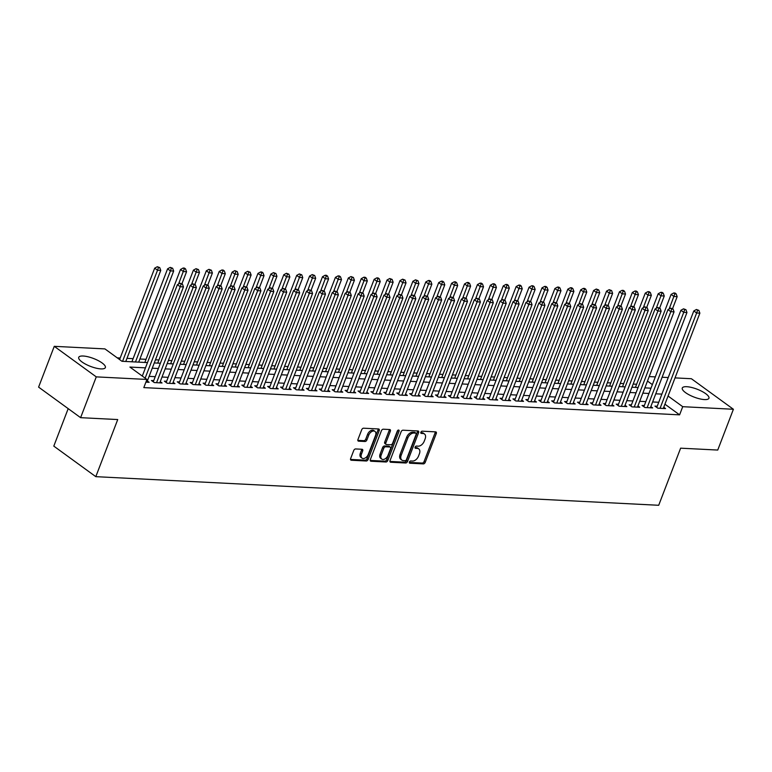 <?xml version="1.0" encoding="UTF-8"?>
<svg xmlns="http://www.w3.org/2000/svg" width="772" height="772" viewBox="0 0 772 772"><rect width="100%" height="100%" fill="white"/><g stroke="black" fill="none" stroke-linecap="round" stroke-linejoin="round"><path stroke-width="1.16" d="M409.421 462.052A1.254 0.811 126 0 0 409.874 463.21L423.336 463.895A1.795 1.148 126 0 0 425.218 462.36L436.286 433.536A1.795 1.148 126 0 0 436.074 432.011A1.795 1.148 126 0 0 435.63 431.866L422.168 431.181A1.254 0.811 126 0 0 421.309 433.42L423.046 433.507A5.751 3.686 126 0 1 424.465 433.989A5.751 3.686 126 0 1 425.14 438.843L424.214 441.246A5.751 3.686 126 0 1 418.192 446.168L416.455 446.071A1.254 0.811 126 0 0 415.587 448.32L417.334 448.407A5.751 3.686 126 0 1 418.742 448.879A5.751 3.686 126 0 1 419.418 453.733L418.501 456.136A5.751 3.686 126 0 1 412.48 461.058L410.733 460.971A1.254 0.811 126 0 0 409.421 462.052M83.193 356.017A14.272 4.227 -159 0 1 98.256 360.62A14.272 4.227 -159 0 1 105.368 367.568A14.272 4.227 -159 0 1 100.9 368.9A14.272 4.227 -159 0 1 85.837 364.297A14.272 4.227 -159 0 1 78.725 357.339A14.272 4.227 -159 0 1 83.193 356.017M686.752 386.704A14.272 4.227 -159 0 1 701.816 391.308A14.272 4.227 -159 0 1 708.937 398.255A14.272 4.227 -159 0 1 704.469 399.578A14.272 4.227 -159 0 1 689.406 394.984A14.272 4.227 -159 0 1 682.284 388.026A14.272 4.227 -159 0 1 686.752 386.704M355.631 448.947A1.795 1.148 126 0 0 353.75 450.481L350.642 458.568A1.795 1.148 126 0 0 350.855 460.083A1.795 1.148 126 0 0 351.299 460.237L366.246 461A1.795 1.148 126 0 0 368.128 459.456L379.197 430.631A1.795 1.148 126 0 0 378.984 429.116A1.795 1.148 126 0 0 378.541 428.962L363.593 428.199A1.795 1.148 126 0 0 361.711 429.743L357.957 439.509A1.795 1.148 126 0 0 358.169 441.024A1.795 1.148 126 0 0 358.613 441.179L365.011 441.497A1.795 1.148 126 0 0 366.893 439.963L368.755 435.118A4.806 3.078 126 0 1 374.97 431.403A4.806 3.078 126 0 1 375.53 435.466L368.244 454.447A4.806 3.078 126 0 1 362.029 458.153A4.806 3.078 126 0 1 361.47 454.1L362.676 450.935A1.795 1.148 126 0 0 362.473 449.42A1.795 1.148 126 0 0 362.029 449.265L355.631 448.947M675.027 377.894L691.394 378.724L733.4 409.266L717.738 450.057L680.624 448.175L658.699 505.284L95.805 476.662L117.73 419.553L80.606 417.671L96.268 376.871L54.262 346.329L104.934 348.905L121.966 361.286L147.481 362.589M733.4 409.266L682.728 406.69L668.06 396.026M145.454 367.858L129.908 367.067L146.941 379.448L143.814 387.612L679.592 414.853L682.728 406.69M146.941 379.448L96.268 376.871M390.053 460.575A1.795 1.148 126 0 0 390.265 462.09A1.795 1.148 126 0 0 390.709 462.235L405.657 462.997A1.795 1.148 126 0 0 407.539 461.463L418.607 432.629A1.795 1.148 126 0 0 418.395 431.114A1.795 1.148 126 0 0 417.951 430.969L403.003 430.207A1.795 1.148 126 0 0 401.122 431.741L390.053 460.575M385.952 461.994L371.004 461.241A1.795 1.148 126 0 1 370.56 461.087A1.795 1.148 126 0 1 370.348 459.572L381.416 430.737A1.795 1.148 126 0 1 383.298 429.203L389.696 429.531A1.795 1.148 126 0 1 390.14 429.676A1.795 1.148 126 0 1 390.352 431.201L385.855 442.887A1.795 1.148 126 0 0 386.068 444.402A1.795 1.148 126 0 0 386.511 444.556L390.757 444.768A1.795 1.148 126 0 0 392.639 443.234L397.31 431.056A1.254 0.811 126 0 1 399.085 431.152L387.833 460.459A1.795 1.148 126 0 1 385.952 461.994L384.823 461.173L370.213 460.43M657.233 406.226L654.965 406.111L657.812 408.176L665.551 408.571L663.756 407.259M644.321 405.57L642.063 405.454L644.9 407.519L652.639 407.915L650.844 406.603M631.409 404.914L629.151 404.798L631.988 406.863L639.737 407.259L637.933 405.947M618.497 404.258L616.239 404.142L619.076 406.207L626.825 406.603L625.021 405.29M605.586 403.602L603.328 403.486L606.165 405.551L613.914 405.947L612.109 404.634M592.674 402.945L590.416 402.83L593.253 404.895L601.002 405.29L599.197 403.978M579.762 402.289L577.504 402.173L580.341 404.238L588.09 404.634L586.286 403.322M566.851 401.633L564.593 401.517L567.43 403.582L575.179 403.978L573.384 402.666M553.949 400.977L551.681 400.861L554.528 402.926L562.267 403.322L560.472 402.009M541.037 400.321L538.779 400.205L541.616 402.27L549.355 402.666L547.56 401.353M528.125 399.664L525.867 399.549L528.704 401.614L536.453 402.009L534.649 400.697M515.213 399.008L512.955 398.892L515.793 400.957L523.541 401.353L521.737 400.041M502.302 398.352L500.044 398.236L502.881 400.301L510.63 400.697L508.825 399.385M489.39 397.696L487.132 397.58L489.969 399.645L497.718 400.041L495.913 398.728M476.478 397.04L474.22 396.924L477.057 398.989L484.806 399.385L483.002 398.072M463.567 396.383L461.309 396.268L464.146 398.333L471.895 398.728L470.1 397.416M450.665 395.727L448.397 395.611L451.244 397.677L458.983 398.072L457.188 396.76M437.753 395.071L435.495 394.955L438.332 397.02L446.071 397.416L444.276 396.104M424.841 394.415L422.583 394.299L425.42 396.364L433.169 396.75L431.365 395.447M411.93 393.759L409.671 393.643L412.509 395.708L420.257 396.094L418.453 394.791M399.018 393.102L396.76 392.987L399.597 395.052L407.346 395.438L405.541 394.135M386.106 392.446L383.848 392.33L386.685 394.395L394.434 394.781L392.63 393.479M373.194 391.79L370.936 391.674L373.773 393.739L381.522 394.125L379.718 392.823M360.283 391.134L358.025 391.018L360.862 393.083L368.611 393.469L366.816 392.166M347.381 390.478L345.113 390.362L347.96 392.427L355.699 392.813L353.904 391.51M334.469 389.821L332.211 389.706L335.048 391.771L342.787 392.157L340.992 390.854M321.557 389.165L319.299 389.049L322.136 391.115L329.885 391.5L328.081 390.198M308.646 388.509L306.387 388.393L309.225 390.458L316.974 390.844L315.169 389.542M295.734 387.853L293.476 387.737L296.313 389.792L304.062 390.188L302.257 388.885M282.822 387.197L280.564 387.081L283.401 389.136L291.15 389.532L289.346 388.229M269.91 386.531L267.652 386.425L270.49 388.48L278.238 388.876L276.434 387.573M256.999 385.875L254.741 385.768L257.578 387.824L265.327 388.219L263.532 386.917M244.097 385.218L241.829 385.112L244.676 387.168L252.415 387.563L250.62 386.261M231.185 384.562L228.927 384.456L231.764 386.511L239.503 386.907L237.708 385.604M218.273 383.906L216.015 383.8L218.852 385.855L226.601 386.251L224.797 384.948M205.362 383.25L203.104 383.144L205.941 385.199L213.69 385.595L211.885 384.282M192.45 382.594L190.192 382.478L193.029 384.543L200.778 384.938L198.973 383.626M179.538 381.937L177.28 381.822L180.117 383.887L187.866 384.282L186.062 382.97M166.627 381.281L164.368 381.165L167.206 383.23L174.954 383.626L173.15 382.314M153.715 380.625L151.457 380.509L154.294 382.574L162.043 382.97L160.248 381.657M679.592 414.853L664.933 404.19M658.748 402.27L652.62 401.961M645.836 401.614L639.718 401.305M632.924 400.957L626.806 400.649M620.012 400.301L613.894 399.993M607.101 399.645L600.983 399.336M594.189 398.989L588.071 398.68M581.287 398.333L575.159 398.024M568.375 397.677L562.248 397.368M555.464 397.02L549.336 396.712M542.552 396.364L536.434 396.055M529.64 395.708L523.522 395.399M516.729 395.052L510.61 394.743M503.817 394.395L497.699 394.087M490.905 393.739L484.787 393.43M478.003 393.083L471.875 392.774M465.091 392.427L458.964 392.118M452.18 391.771L446.052 391.462M439.268 391.115L433.15 390.806M426.356 390.458L420.238 390.149M413.445 389.802L407.327 389.493M400.533 389.146L394.415 388.837M387.621 388.49L381.503 388.181M374.719 387.833L368.591 387.525M361.807 387.177L355.68 386.868M348.896 386.521L342.768 386.212M335.984 385.865L329.866 385.556M323.072 385.209L316.954 384.9M310.161 384.553L304.043 384.244M297.249 383.896L291.131 383.587M284.337 383.24L278.219 382.931M271.435 382.584L265.307 382.275M258.523 381.928L252.396 381.619M245.612 381.272L239.484 380.953M232.7 380.615L226.582 380.297M219.788 379.959L213.67 379.641M206.877 379.303L200.759 378.984M193.965 378.647L187.847 378.328M181.053 377.99L174.935 377.672M168.151 377.334L162.024 377.016M155.24 376.678L149.112 376.36M147.336 381.001L149.131 382.314L145.908 382.15M636.62 384.253L633.165 384.08M623.708 383.597L620.254 383.423M610.797 382.941L607.342 382.767M597.885 382.285L594.43 382.111M584.973 381.629L581.519 381.455M572.062 380.972L568.607 380.799M559.15 380.316L555.695 380.142M546.238 379.66L542.793 379.486M533.336 379.004L529.881 378.83M520.424 378.348L516.97 378.174M507.513 377.691L504.058 377.518M494.601 377.035L491.146 376.861M481.689 376.379L478.235 376.205M468.778 375.723L465.323 375.549M455.866 375.067L452.421 374.893M442.954 374.41L439.509 374.237M430.052 373.754L426.598 373.58M417.141 373.098L413.686 372.924M404.229 372.442L400.774 372.268M391.317 371.786L387.862 371.612M378.405 371.129L374.951 370.956M365.494 370.473L362.039 370.299M352.582 369.817L349.137 369.643M339.68 369.161L336.225 368.987M326.768 368.505L323.314 368.331M313.857 367.848L310.402 367.675M300.945 367.192L297.49 367.018M288.033 366.536L284.578 366.362M275.122 365.88L271.667 365.706M262.21 365.224L258.755 365.05M249.298 364.567L245.853 364.394M236.396 363.911L232.941 363.737M223.484 363.255L220.03 363.081M210.573 362.599L207.118 362.425M197.661 361.943L194.206 361.769M184.749 361.286L181.295 361.113M171.838 360.63L168.383 360.447M158.926 359.974L155.471 359.791M146.014 359.318L139.896 358.999M133.112 358.662L126.984 358.343M120.2 358.005L117.228 357.851M68.187 408.639L53.799 446.12L95.805 476.662M80.606 417.671L38.6 387.119L54.262 346.329M649.204 376.582L655.332 376.89M662.115 377.238L668.234 377.547M652.359 384.61L647.486 381.069M154.275 362.937L160.393 363.245M167.177 363.593L173.304 363.901M180.088 364.249L186.216 364.558M193 364.905L199.128 365.214M205.912 365.561L212.03 365.87M218.823 366.217L224.941 366.526M231.735 366.874L237.853 367.183M244.647 367.53L250.765 367.839M257.558 368.186L263.677 368.495M270.461 368.842L276.588 369.151M283.372 369.498L289.5 369.807M296.284 370.155L302.412 370.463M309.196 370.811L315.314 371.12M322.107 371.467L328.225 371.776M335.019 372.123L341.137 372.432M347.931 372.779L354.049 373.088M360.842 373.436L366.961 373.745M373.745 374.092L379.872 374.401M386.656 374.748L392.784 375.057M399.568 375.404L405.696 375.713M412.48 376.06L418.598 376.369M425.391 376.717L431.509 377.025M438.303 377.373L444.421 377.682M451.215 378.029L457.333 378.338M464.126 378.685L470.245 378.994M477.028 379.341L483.156 379.65M489.94 379.998L496.068 380.307M502.852 380.654L508.98 380.963M515.764 381.31L521.882 381.619M528.675 381.966L534.793 382.275M541.587 382.623L547.705 382.931M554.499 383.279L560.617 383.587M567.41 383.935L573.528 384.244M580.312 384.591L586.44 384.9M593.224 385.247L599.352 385.566M606.136 385.903L612.264 386.222M619.048 386.56L625.166 386.878M631.959 387.216L638.077 387.534M644.871 387.872L650.989 388.191M661.874 394.116L655.756 393.807M648.962 393.459L642.844 393.151M636.06 392.803L629.933 392.494M623.149 392.147L617.021 391.838M610.237 391.491L604.109 391.182M597.325 390.835L591.207 390.526M584.414 390.178L578.296 389.87M571.502 389.522L565.384 389.213M558.59 388.866L552.472 388.548M545.679 388.21L539.56 387.891M532.777 387.554L526.649 387.235M519.865 386.897L513.737 386.579M506.953 386.241L500.825 385.923M494.041 385.585L487.923 385.267M481.13 384.929L475.012 384.61M468.218 384.273L462.1 383.954M455.306 383.616L449.188 383.298M442.395 382.96L436.276 382.642M429.493 382.304L423.365 381.986M416.581 381.648L410.453 381.329M403.669 380.992L397.541 380.673M390.757 380.335L384.639 380.017M377.846 379.67L371.728 379.361M364.934 379.013L358.816 378.705M352.022 378.357L345.904 378.048M339.12 377.701L332.993 377.392M326.209 377.045L320.081 376.736M313.297 376.389L307.169 376.08M300.385 375.732L294.267 375.424M287.473 375.076L281.355 374.767M274.562 374.42L268.444 374.111M261.65 373.764L255.532 373.455M248.738 373.108L242.62 372.799M235.836 372.451L229.709 372.143M222.925 371.795L216.797 371.486M210.013 371.139L203.885 370.83M197.101 370.483L190.983 370.174M184.19 369.827L178.071 369.518M171.278 369.17L165.16 368.862M158.366 368.514L152.248 368.205M418.742 448.879L417.613 448.059A5.751 3.686 126 0 0 416.195 447.577L417.334 448.407M415.037 447.519L416.195 447.577M424.465 433.989L423.326 433.16A5.751 3.686 126 0 0 421.917 432.687L423.046 433.507M420.759 432.629L421.917 432.687M409.324 462.418L422.197 463.075A1.795 1.148 126 0 0 424.089 461.531L435.147 432.706A1.795 1.148 126 0 0 435.283 431.847M389.918 461.434L404.528 462.177A1.795 1.148 126 0 0 406.41 460.633L417.469 431.809A1.795 1.148 126 0 0 417.604 430.95M405.126 460.681A1.254 0.811 126 0 0 406.439 459.61L416.156 434.308A1.254 0.811 126 0 0 415.703 433.14L413.86 433.044A5.751 3.686 126 0 0 407.838 437.965L401.199 455.258A5.751 3.686 126 0 0 401.874 460.112A5.751 3.686 126 0 0 403.293 460.594L405.126 460.681M415.066 432.677A1.254 0.811 126 0 0 414.564 432.31L415.703 433.14M401.874 460.112L400.745 459.292A5.751 3.686 126 0 1 400.07 454.438L406.709 437.135A5.751 3.686 126 0 1 412.73 432.223L414.564 432.31M386.068 444.402L384.938 443.582A1.795 1.148 126 0 1 384.726 442.067L389.213 430.371A1.795 1.148 126 0 0 389.349 429.512M384.823 461.173A1.795 1.148 126 0 0 386.704 459.639L397.947 430.322A1.254 0.811 126 0 0 397.995 430.187M381.204 455.017A4.806 3.078 126 0 0 381.764 459.079A4.806 3.078 126 0 0 387.978 455.364L390.545 448.677A1.795 1.148 126 0 0 390.342 447.162A1.795 1.148 126 0 0 389.899 447.007L385.653 446.795A1.795 1.148 126 0 0 383.771 448.329L381.204 455.017L380.065 454.197A4.806 3.078 126 0 0 380.635 458.25L381.764 459.079M390.342 447.162L389.204 446.332A1.795 1.148 126 0 0 388.76 446.187L389.899 447.007M380.065 454.197L382.632 447.509A1.795 1.148 126 0 1 384.514 445.975L388.76 446.187M362.029 458.153L360.891 457.333A4.806 3.078 126 0 1 360.331 453.27L361.547 450.105A1.795 1.148 126 0 0 361.682 449.256M374.97 431.403L373.831 430.583A4.806 3.078 126 0 0 367.617 434.298L368.755 435.118M357.822 440.368L363.873 440.677A1.795 1.148 126 0 0 365.754 439.143L367.617 434.298M350.507 459.427L365.108 460.17A1.795 1.148 126 0 0 366.999 458.636L378.058 429.801A1.795 1.148 126 0 0 378.193 428.942M672.547 308.694L677.169 296.651L673.937 296.487L671.1 294.422L635.414 387.399M674.873 293.794L676.156 293.862L675.027 293.042L673.734 292.974L674.873 293.794L669.141 308.983M676.156 293.862L677.169 296.651M671.1 294.422L673.734 292.974M660.07 408.291L696.643 312.998L699.876 313.162L663.293 408.456M656.769 407.423L693.806 310.933L696.643 312.998L697.579 310.305L698.863 310.373L696.441 309.485L697.579 310.305M696.441 309.485L693.806 310.933M699.876 313.162L698.863 310.373M659.635 308.038L664.258 295.994L661.025 295.83L658.188 293.765L622.502 386.733M661.961 293.138L663.244 293.206L662.115 292.385L660.822 292.318L661.961 293.138L656.229 308.327M663.244 293.206L664.258 295.994M658.188 293.765L660.822 292.318M646.724 307.381L651.346 295.338L648.113 295.174L645.276 293.109L609.591 386.077M649.049 292.482L650.342 292.549L649.204 291.729L647.911 291.662L649.049 292.482L643.317 307.671M650.342 292.549L651.346 295.338M645.276 293.109L647.911 291.662M633.812 306.725L638.434 294.682L635.202 294.518L632.364 292.453L596.679 385.421M636.138 291.826L637.431 291.893L636.292 291.073L634.999 291.005L636.138 291.826L630.406 307.015M637.431 291.893L638.434 294.682M632.364 292.453L634.999 291.005M620.9 306.069L625.523 294.026L622.3 293.862L619.453 291.797L583.767 384.765M623.226 291.169L624.519 291.237L623.38 290.417L622.087 290.349L623.226 291.169L617.494 306.359M624.519 291.237L625.523 294.026M619.453 291.797L622.087 290.349M647.158 407.635L683.731 312.342L686.964 312.506L650.381 407.799M643.858 406.767L680.894 310.276L683.731 312.342L684.668 309.649L685.961 309.717L683.529 308.829L684.668 309.649M683.529 308.829L680.894 310.276M686.964 312.506L685.961 309.717M634.246 406.979L670.82 311.685L674.053 311.849L637.469 407.143M630.946 406.111L667.983 309.62L670.82 311.685L671.756 308.993L673.049 309.061L670.617 308.173L671.756 308.993M670.617 308.173L667.983 309.62M674.053 311.849L673.049 309.061M621.335 406.323L657.918 311.029L661.141 311.193L624.567 406.487M618.034 405.454L655.071 308.964L657.918 311.029L658.844 308.337L660.137 308.404L657.705 307.517L658.844 308.337M657.705 307.517L655.071 308.964M661.141 311.193L660.137 308.404M608.423 405.667L645.006 310.373L648.229 310.537L611.656 405.831M605.132 404.798L642.169 308.308L645.006 310.373L645.932 307.681L647.226 307.748L644.803 306.86L645.932 307.681M644.803 306.86L642.169 308.308M648.229 310.537L647.226 307.748M607.989 305.413L612.611 293.37L609.388 293.206L606.551 291.14L570.855 384.109M610.314 290.513L611.607 290.581L609.185 289.693L610.314 290.513L604.592 305.702M611.607 290.581L612.611 293.37M606.551 291.14L609.185 289.693M595.511 405.01L632.094 309.717L635.317 309.881L598.744 405.175M592.221 404.142L629.257 307.652L632.094 309.717L633.021 307.024L634.314 307.092L631.892 306.204L633.021 307.024M631.892 306.204L629.257 307.652M635.317 309.881L634.314 307.092M595.077 304.757L599.699 292.713L596.476 292.549L593.639 290.484L557.953 383.452M597.403 289.857L598.696 289.925L596.274 289.037L597.403 289.857L591.68 305.046M598.696 289.925L599.699 292.713M593.639 290.484L596.274 289.037M582.599 404.354L619.183 309.061L622.406 309.225L585.832 404.518M579.309 403.486L616.346 306.995L619.183 309.061L620.109 306.368L621.402 306.436L618.98 305.548L620.109 306.368M618.98 305.548L616.346 306.995M622.406 309.225L621.402 306.436M582.165 304.1L586.788 292.057L583.564 291.893L580.727 289.828L545.042 382.796M584.491 289.201L585.784 289.268L584.655 288.448L583.362 288.381L584.491 289.201L578.768 304.39M585.784 289.268L586.788 292.057M580.727 289.828L583.362 288.381M569.697 403.698L606.271 308.404L609.504 308.568L572.921 403.862M566.397 402.83L603.434 306.339L606.271 308.404L607.207 305.712L608.49 305.78L606.068 304.892L607.207 305.712M606.068 304.892L603.434 306.339M609.504 308.568L608.49 305.78M569.263 303.444L573.885 291.401L570.653 291.237L567.816 289.172L532.13 382.14M571.589 288.545L572.872 288.612L571.743 287.792L570.45 287.724L571.589 288.545L565.857 303.734M572.872 288.612L573.885 291.401M567.816 289.172L570.45 287.724M556.786 403.042L593.359 307.748L596.592 307.912L560.009 403.206M553.485 402.173L590.522 305.683L593.359 307.748L594.295 305.056L595.579 305.123L593.157 304.236L594.295 305.056M593.157 304.236L590.522 305.683M596.592 307.912L595.579 305.123M556.351 302.788L560.974 290.745L557.741 290.581L554.904 288.516L519.218 381.484M558.677 287.888L559.961 287.956L558.832 287.126L557.538 287.068L558.677 287.888L552.945 303.078M559.961 287.956L560.974 290.745M554.904 288.516L557.538 287.068M543.44 302.132L548.062 290.089L544.829 289.925L541.992 287.86L506.307 380.828M545.765 287.232L547.058 287.3L545.92 286.47L544.627 286.412L545.765 287.232L540.033 302.421M547.058 287.3L548.062 290.089M541.992 287.86L544.627 286.412M530.528 301.476L535.15 289.432L531.918 289.268L529.081 287.203L493.395 380.171M532.854 286.576L534.147 286.644L533.008 285.814L531.715 285.756L532.854 286.576L527.122 301.765M534.147 286.644L535.15 289.432M529.081 287.203L531.715 285.756M517.616 300.819L522.239 288.776L519.016 288.612L516.169 286.547L480.483 379.515M519.942 285.92L521.235 285.987L520.096 285.157L518.803 285.1L519.942 285.92L514.22 301.109M521.235 285.987L522.239 288.776M516.169 286.547L518.803 285.1M504.705 300.163L509.327 288.12L506.104 287.956L503.267 285.891L467.571 378.859M507.03 285.264L508.323 285.331L507.185 284.501L505.901 284.443L507.03 285.264L501.308 300.453M508.323 285.331L509.327 288.12M503.267 285.891L505.901 284.443M491.793 299.507L496.415 287.464L493.192 287.3L490.355 285.235L454.669 378.203M494.119 284.607L495.412 284.675L494.273 283.845L492.99 283.787L494.119 284.607L488.396 299.797M495.412 284.675L496.415 287.464M490.355 285.235L492.99 283.787M478.881 298.851L483.504 286.808L480.28 286.644L477.443 284.578L441.758 377.547M481.207 283.951L482.5 284.019L481.371 283.189L480.078 283.131L481.207 283.951L475.484 299.14M482.5 284.019L483.504 286.808M477.443 284.578L480.078 283.131M465.979 298.195L470.602 286.151L467.369 285.987L464.532 283.922L428.846 376.89M468.305 283.295L469.588 283.363L468.459 282.533L467.166 282.475L468.305 283.295L462.573 298.484M469.588 283.363L470.602 286.151M464.532 283.922L467.166 282.475M453.067 297.538L457.69 285.495L454.457 285.331L451.62 283.266L415.934 376.234M455.393 282.639L456.686 282.706L455.548 281.877L454.254 281.819L455.393 282.639L449.661 297.828M456.686 282.706L457.69 285.495M451.62 283.266L454.254 281.819M440.156 296.882L444.778 284.839L441.545 284.675L438.708 282.61L403.023 375.578M442.481 281.983L443.775 282.05L442.636 281.22L441.343 281.162L442.481 281.983L436.749 297.172M443.775 282.05L444.778 284.839M438.708 282.61L441.343 281.162M427.244 296.226L431.866 284.183L428.643 284.019L425.797 281.954L390.111 374.922M429.57 281.326L430.863 281.394L429.724 280.564L428.431 280.506L429.57 281.326L423.838 296.516M430.863 281.394L431.866 284.183M425.797 281.954L428.431 280.506M414.332 295.57L418.955 283.527L415.732 283.363L412.885 281.298L377.199 374.266M416.658 280.67L417.951 280.738L415.519 279.84L416.658 280.67L410.936 295.859M417.951 280.738L418.955 283.527M412.885 281.298L415.519 279.84M543.874 402.386L580.447 307.092L583.68 307.256L547.097 402.55M540.574 401.517L577.61 305.027L580.447 307.092L581.384 304.4L582.677 304.467L580.245 303.579L581.384 304.4M580.245 303.579L577.61 305.027M583.68 307.256L582.677 304.467M530.962 401.729L567.536 306.436L570.769 306.6L534.185 401.894M527.662 400.861L564.699 304.371L567.536 306.436L568.472 303.743L569.765 303.811L567.333 302.923L568.472 303.743M567.333 302.923L564.699 304.371M570.769 306.6L569.765 303.811M518.051 401.073L554.634 305.78L557.857 305.944L521.283 401.237M514.75 400.205L551.787 303.714L554.634 305.78L555.56 303.087L556.853 303.155L554.421 302.267L555.56 303.087M554.421 302.267L551.787 303.714M557.857 305.944L556.853 303.155M505.139 400.417L541.722 305.123L544.945 305.287L508.372 400.581M501.848 399.549L538.885 303.058L541.722 305.123L542.648 302.431L543.942 302.499L541.519 301.611L542.648 302.431M541.519 301.611L538.885 303.058M544.945 305.287L543.942 302.499M492.227 399.761L528.81 304.467L532.033 304.631L495.46 399.925M488.937 398.892L525.973 302.402L528.81 304.467L529.737 301.775L531.03 301.842L528.608 300.955L529.737 301.775M528.608 300.955L525.973 302.402M532.033 304.631L531.03 301.842M479.315 399.105L515.899 303.811L519.122 303.975L482.548 399.269M476.025 398.236L513.062 301.746L515.899 303.811L516.825 301.119L518.118 301.186L515.696 300.298L516.825 301.119M515.696 300.298L513.062 301.746M519.122 303.975L518.118 301.186M466.413 398.448L502.987 303.155L506.22 303.319L469.637 398.613M463.113 397.58L500.15 301.09L502.987 303.155L503.923 300.462L505.206 300.53L502.784 299.632L503.923 300.462M502.784 299.632L500.15 301.09M506.22 303.319L505.206 300.53M453.502 397.792L490.075 302.499L493.308 302.663L456.725 397.956M450.201 396.924L487.238 300.433L490.075 302.499L491.011 299.806L492.304 299.874L489.873 298.976L491.011 299.806M489.873 298.976L487.238 300.433M493.308 302.663L492.304 299.874M440.59 397.136L477.164 301.842L480.396 302.006L443.813 397.3M437.29 396.268L474.326 299.777L477.164 301.842L478.1 299.15L479.393 299.218L476.961 298.32L478.1 299.15M476.961 298.32L474.326 299.777M480.396 302.006L479.393 299.218M427.678 396.48L464.262 301.186L467.485 301.35L430.901 396.644M424.378 395.602L461.415 299.121L464.262 301.186L465.188 298.494L466.481 298.561L464.049 297.664L465.188 298.494M464.049 297.664L461.415 299.121M467.485 301.35L466.481 298.561M414.767 395.824L451.35 300.53L454.573 300.694L417.999 395.988M411.466 394.946L448.503 298.465L451.35 300.53L452.276 297.838L453.569 297.905L451.137 297.008L452.276 297.838M451.137 297.008L448.503 298.465M454.573 300.694L453.569 297.905M401.855 395.167L438.438 299.874L441.661 300.038L405.088 395.332M398.564 394.289L435.601 297.809L438.438 299.874L439.365 297.181L440.658 297.249L438.235 296.351L439.365 297.181M438.235 296.351L435.601 297.809M441.661 300.038L440.658 297.249M401.421 294.914L406.043 282.87L402.82 282.706L399.983 280.641L364.287 373.609M403.746 280.014L405.039 280.082L402.617 279.184L403.746 280.014L398.024 295.203M405.039 280.082L406.043 282.87M399.983 280.641L402.617 279.184M388.509 294.257L393.131 282.214L389.908 282.05L387.071 279.985L351.385 372.953M390.835 279.358L392.128 279.425L389.706 278.528L390.835 279.358L385.112 294.547M392.128 279.425L393.131 282.214M387.071 279.985L389.706 278.528M375.597 293.601L380.22 281.558L376.997 281.394L374.159 279.329L338.474 372.297M377.923 278.702L379.216 278.769L378.087 277.939L376.794 277.872L377.923 278.702L372.2 293.891M379.216 278.769L380.22 281.558M374.159 279.329L376.794 277.872M362.695 292.945L367.318 280.902L364.085 280.738L361.248 278.673L325.562 371.641M365.021 278.045L366.304 278.113L365.175 277.283L363.882 277.216L365.021 278.045L359.289 293.235M366.304 278.113L367.318 280.902M361.248 278.673L363.882 277.216M388.943 394.511L425.526 299.218L428.75 299.382L392.176 394.675M385.653 393.633L422.689 297.152L425.526 299.218L426.453 296.525L427.746 296.593L425.324 295.695L426.453 296.525M425.324 295.695L422.689 297.152M428.75 299.382L427.746 296.593M376.032 393.855L412.615 298.561L415.838 298.725L379.264 394.019M372.741 392.977L409.778 296.496L412.615 298.561L413.541 295.869L414.834 295.937L412.412 295.039L413.541 295.869M412.412 295.039L409.778 296.496M415.838 298.725L414.834 295.937M363.13 393.189L399.703 297.905L402.936 298.069L366.353 393.353M359.829 392.321L396.866 295.84L399.703 297.905L400.639 295.213L401.923 295.28L399.5 294.383L400.639 295.213M399.5 294.383L396.866 295.84M402.936 298.069L401.923 295.28M350.218 392.533L386.791 297.249L390.024 297.413L353.441 392.697M346.917 391.665L383.954 295.184L386.791 297.249L387.727 294.557L389.02 294.624L386.589 293.727L387.727 294.557M386.589 293.727L383.954 295.184M390.024 297.413L389.02 294.624M349.784 292.289L354.406 280.246L351.173 280.082L348.336 278.017L312.65 370.985M352.109 277.389L353.402 277.457L350.97 276.559L352.109 277.389L346.377 292.578M353.402 277.457L354.406 280.246M348.336 278.017L350.97 276.559M337.306 391.877L373.88 296.593L377.112 296.757L340.529 392.041M334.006 391.008L371.042 294.528L373.88 296.593L374.816 293.9L376.109 293.968L373.677 293.07L374.816 293.9M373.677 293.07L371.042 294.528M377.112 296.757L376.109 293.968M336.872 291.633L341.494 279.589L338.261 279.425L335.424 277.36L299.739 370.328M339.197 276.733L340.491 276.801L339.352 275.971L338.059 275.903L339.197 276.733L333.465 291.922M340.491 276.801L341.494 279.589M335.424 277.36L338.059 275.903M324.394 391.221L360.978 295.937L364.201 296.101L327.618 391.385M321.094 390.352L358.131 293.871L360.978 295.937L361.904 293.244L363.197 293.312L360.765 292.414L361.904 293.244M360.765 292.414L358.131 293.871M364.201 296.101L363.197 293.312M323.96 290.976L328.582 278.933L325.359 278.769L322.513 276.704L286.827 369.672M326.286 276.077L327.579 276.144L326.44 275.315L325.147 275.247L326.286 276.077L320.554 291.266M327.579 276.144L328.582 278.933M322.513 276.704L325.147 275.247M311.483 390.564L348.066 295.28L351.289 295.444L314.715 390.728M308.182 389.696L345.229 293.215L348.066 295.28L348.992 292.588L350.285 292.656L347.854 291.758L348.992 292.588M347.854 291.758L345.229 293.215M351.289 295.444L350.285 292.656M311.048 290.32L315.671 278.277L312.448 278.113L309.601 276.048L273.915 369.016M313.374 275.421L314.667 275.488L312.235 274.591L313.374 275.421L307.652 290.61M314.667 275.488L315.671 278.277M309.601 276.048L312.235 274.591M298.571 389.908L335.154 294.624L338.377 294.788L301.804 390.072M295.28 389.04L332.317 292.559L335.154 294.624L336.081 291.932L337.374 291.999L334.952 291.102L336.081 291.932M334.952 291.102L332.317 292.559M338.377 294.788L337.374 291.999M298.137 289.664L302.759 277.621L299.536 277.457L296.699 275.392L261.004 368.36M300.462 274.764L301.755 274.832L299.333 273.935L300.462 274.764L294.74 289.954M301.755 274.832L302.759 277.621M296.699 275.392L299.333 273.935M285.659 389.252L322.242 293.968L325.466 294.132L288.892 389.416M282.369 388.384L319.405 291.903L322.242 293.968L323.169 291.276L324.462 291.343L322.04 290.446L323.169 291.276M322.04 290.446L319.405 291.903M325.466 294.132L324.462 291.343M285.225 289.008L289.847 276.965L286.624 276.801L283.787 274.736L248.102 367.704M287.551 274.108L288.844 274.176L286.422 273.278L287.551 274.108L281.828 289.297M288.844 274.176L289.847 276.965M283.787 274.736L286.422 273.278M272.748 388.596L309.331 293.312L312.554 293.476L275.98 388.76M269.457 387.727L306.494 291.247L309.331 293.312L310.257 290.619L311.55 290.687L309.128 289.789L310.257 290.619M309.128 289.789L306.494 291.247M312.554 293.476L311.55 290.687M272.313 288.352L276.936 276.308L273.713 276.144L270.875 274.079L235.19 367.047M274.639 273.452L275.932 273.52L273.51 272.622L274.639 273.452L268.917 288.641M275.932 273.52L276.936 276.308M270.875 274.079L273.51 272.622M259.846 387.94L296.419 292.656L299.652 292.82L263.069 388.104M256.545 387.071L293.582 290.59L296.419 292.656L297.355 289.963L298.639 290.031L296.216 289.133L297.355 289.963M296.216 289.133L293.582 290.59M299.652 292.82L298.639 290.031M259.411 287.695L264.034 275.652L260.801 275.488L257.964 273.423L222.278 366.391M261.737 272.796L263.02 272.863L261.891 272.033L260.598 271.966L261.737 272.796L256.005 287.985M263.02 272.863L264.034 275.652M257.964 273.423L260.598 271.966M246.934 387.283L283.507 291.999L286.74 292.163L250.157 387.447M243.634 386.415L280.67 289.934L283.507 291.999L284.443 289.307L285.737 289.375L283.305 288.477L284.443 289.307M283.305 288.477L280.67 289.934M286.74 292.163L285.737 289.375M246.5 287.039L251.122 274.996L247.889 274.832L245.052 272.767L209.366 365.735M248.825 272.14L250.118 272.207L247.687 271.31L248.825 272.14L243.093 287.329M250.118 272.207L251.122 274.996M245.052 272.767L247.687 271.31M234.022 386.627L270.596 291.343L273.828 291.507L237.245 386.791M230.722 385.759L267.759 289.278L270.596 291.343L271.532 288.651L272.825 288.718L270.393 287.821L271.532 288.651M270.393 287.821L267.759 289.278M273.828 291.507L272.825 288.718M233.588 286.383L238.21 274.34L234.977 274.176L232.14 272.111L196.455 365.079M235.914 271.483L237.207 271.551L234.775 270.654L235.914 271.483L230.181 286.673M237.207 271.551L238.21 274.34M232.14 272.111L234.775 270.654M221.11 385.971L257.694 290.687L260.917 290.851L224.334 386.135M217.81 385.103L254.847 288.622L257.694 290.687L258.62 287.995L259.913 288.053L257.481 287.165L258.62 287.995M257.481 287.165L254.847 288.622M260.917 290.851L259.913 288.053M220.676 285.717L225.299 273.684L222.075 273.52L219.229 271.454L183.543 364.423M223.002 270.827L224.295 270.895L223.156 270.065L221.863 269.997L223.002 270.827L217.27 286.016M224.295 270.895L225.299 273.684M219.229 271.454L221.863 269.997M208.199 385.315L244.782 290.031L248.005 290.195L211.431 385.479M204.898 384.446L241.945 287.966L244.782 290.031L245.708 287.338L247.001 287.396L244.57 286.508L245.708 287.338M244.57 286.508L241.945 287.966M248.005 290.195L247.001 287.396M207.764 285.061L212.387 273.027L209.164 272.863L206.327 270.798L170.631 363.766M210.09 270.171L211.383 270.239L208.951 269.341L210.09 270.171L204.368 285.36M211.383 270.239L212.387 273.027M206.327 270.798L208.951 269.341M195.287 384.659L231.87 289.375L235.093 289.539L198.52 384.823M191.996 383.79L229.033 287.309L231.87 289.375L232.797 286.682L234.09 286.74L231.668 285.852L232.797 286.682M231.668 285.852L229.033 287.309M235.093 289.539L234.09 286.74M194.853 284.405L199.475 272.371L196.252 272.207L193.415 270.142L157.72 363.11M197.178 269.515L198.472 269.582L196.049 268.685L197.178 269.515L191.456 284.704M198.472 269.582L199.475 272.371M193.415 270.142L196.049 268.685M182.375 384.002L218.958 288.718L222.182 288.882L185.608 384.166M179.085 383.134L216.121 286.653L218.958 288.718L219.885 286.026L221.178 286.084L218.756 285.196L219.885 286.026M218.756 285.196L216.121 286.653M222.182 288.882L221.178 286.084M181.941 283.749L186.563 271.715L183.34 271.551L180.503 269.486L144.818 362.454M184.267 268.859L185.56 268.926L184.431 268.096L183.138 268.029L184.267 268.859L178.544 284.048M185.56 268.926L186.563 271.715M180.503 269.486L183.138 268.029M169.464 383.346L206.047 288.053L209.28 288.217L172.696 383.51M166.173 382.478L203.21 285.997L206.047 288.053L206.983 285.37L208.266 285.428L205.844 284.54L206.983 285.37M205.844 284.54L203.21 285.997M209.28 288.217L208.266 285.428M138.69 362.145L173.661 271.059L170.429 270.895L167.592 268.83L131.906 361.798M171.365 268.202L172.648 268.26L170.226 267.373L171.365 268.202L170.429 270.895L135.467 361.981M172.648 268.26L173.661 271.059M167.592 268.83L170.226 267.373M156.562 382.69L193.135 287.396L196.368 287.56L159.785 382.854M153.261 381.822L190.298 285.341L193.135 287.396L194.071 284.714L195.355 284.772L192.932 283.884L194.071 284.714M192.932 283.884L190.298 285.341M196.368 287.56L195.355 284.772M125.778 361.489L160.75 270.403L157.517 270.239L154.68 268.173L119.592 359.569M158.453 267.546L159.736 267.604L157.314 266.716L158.453 267.546L157.517 270.239L122.555 361.325M159.736 267.604L160.75 270.403M154.68 268.173L157.314 266.716M145.146 378.145L180.223 286.74L183.456 286.904L146.873 382.198M142.299 376.08L177.386 284.685L180.223 286.74L181.159 284.057L182.453 284.115L180.021 283.227L181.159 284.057M180.021 283.227L177.386 284.685M183.456 286.904L182.453 284.115M409.372 462.843L409.874 463.21M420.808 433.053L421.309 433.42M415.085 447.953L415.587 448.32M435.147 432.706L436.286 433.536M424.089 461.531L425.218 462.36M422.197 463.075L423.336 463.895M417.469 431.809L418.607 432.629M406.41 460.633L407.539 461.463M404.528 462.177L405.657 462.997M389.985 461.714L390.709 462.235M412.73 432.223L413.86 433.044M406.709 437.135L407.838 437.965M400.07 454.438L401.199 455.258M370.28 460.71L371.004 461.241M389.213 430.371L390.352 431.201M384.726 442.067L385.855 442.887M397.947 430.322L399.085 431.152M386.704 459.639L387.833 460.459M384.514 445.975L385.653 446.795M382.632 447.509L383.771 448.329M361.547 450.105L362.676 450.935M360.331 453.27L361.47 454.1M365.754 439.143L366.893 439.963M363.873 440.677L365.011 441.497M357.89 440.658L358.613 441.179M378.058 429.801L379.197 430.631M366.999 458.636L368.128 459.456M365.108 460.17L366.246 461M350.575 459.716L351.299 460.237M414.873 432.416L416.012 433.246"/></g></svg>
